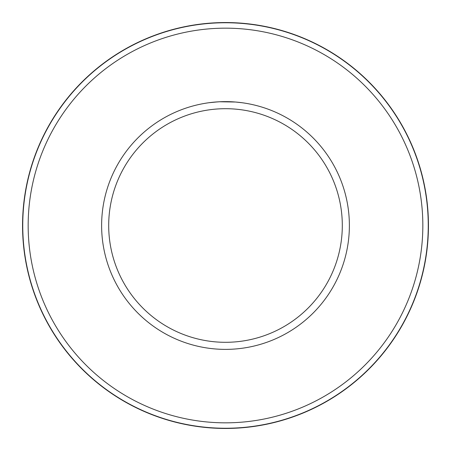 <?xml version="1.0" encoding="UTF-8"?>
<svg xmlns="http://www.w3.org/2000/svg" width="451" height="451" viewBox="0 0 451 451"><rect width="100%" height="100%" fill="white"/><g stroke="black" fill="none" stroke-linecap="round" stroke-linejoin="round"><path stroke-width="0.68" d="M225.5 22.55A202.95 202.95 0 0 1 428.45 225.5A202.95 202.95 0 0 1 225.5 428.45A202.95 202.95 0 0 1 22.55 225.5A202.95 202.95 0 0 1 225.5 22.55M225.5 28.165A197.335 197.335 0 0 1 422.835 225.5A197.335 197.335 0 0 1 225.5 422.835A197.335 197.335 0 0 1 28.165 225.5A197.335 197.335 0 0 1 225.5 28.165M226.915 101.627L227.434 101.633M229.728 101.689L230.484 101.717M231.453 101.763L232.598 101.825M225.5 101.622A123.878 123.878 0 0 1 349.378 225.5A123.878 123.878 0 0 1 225.5 349.378A123.878 123.878 0 0 1 101.622 225.5A123.878 123.878 0 0 1 225.5 101.622L219.474 101.768L235.405 102.016M235.664 102.039L242.063 102.732M225.5 108.697A116.803 116.803 0 0 1 342.303 225.5A116.803 116.803 0 0 1 225.5 342.303A116.803 116.803 0 0 1 108.697 225.5A116.803 116.803 0 0 1 225.5 108.697M219.214 101.779L212.675 102.287M208.937 102.732L217.715 101.864M220.573 101.717L220.894 101.706M224.84 101.622L225.41 101.622M225.5 22.753A202.747 202.747 0 0 1 428.247 225.5A202.747 202.747 0 0 1 225.5 428.247A202.747 202.747 0 0 1 22.753 225.5A202.747 202.747 0 0 1 225.5 22.753"/></g></svg>
